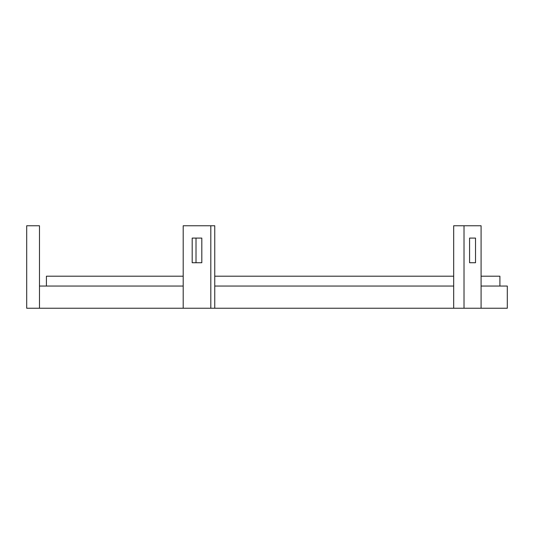 <?xml version="1.0" encoding="UTF-8"?>
<svg xmlns="http://www.w3.org/2000/svg" width="534" height="534" viewBox="0 0 534 534"><rect width="100%" height="100%" fill="white"/><g stroke="black" fill="none" stroke-linecap="round" stroke-linejoin="round"><path stroke-width="0.8" d="M39.476 308.238L26.7 308.238L26.7 225.762L39.476 225.762L39.476 308.238L214.755 308.238L214.755 286.057L453.686 286.057L453.686 308.238L214.755 308.238M499.904 286.057L499.904 276.198L481.087 276.198M453.686 276.198L214.755 276.198M183.195 276.198L46.418 276.198L46.418 286.057M453.686 286.057L453.686 225.762L481.087 225.762L481.087 308.238L507.3 308.238L507.3 286.057L481.087 286.057M183.195 286.057L39.476 286.057M481.087 308.238L453.686 308.238M196.011 262.735L196.011 238.084L201.812 238.084L192.187 238.084L192.187 262.735L201.812 262.735L201.812 238.084L201.812 262.735L196.011 262.735M183.195 308.238L183.195 225.762L214.755 225.762L214.755 286.057M210.81 225.762L210.81 308.238M464.019 225.762L464.019 308.238M469.58 262.735L475.527 262.735L469.58 262.735L469.58 238.084L475.527 238.084L469.58 238.084M475.527 262.735L475.527 238.084"/></g></svg>
